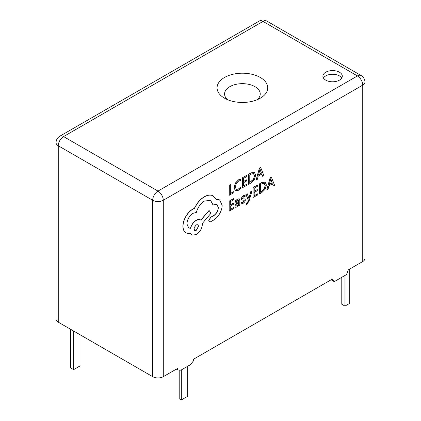 <?xml version="1.0" encoding="UTF-8"?>
<svg xmlns="http://www.w3.org/2000/svg" width="421" height="421" viewBox="0 0 421 421"><rect width="100%" height="100%" fill="white"/><g stroke="black" fill="none" stroke-linecap="round" stroke-linejoin="round"><path stroke-width="0.63" d="M339.458 72.223A9.704 5.605 0 0 0 328.885 71.007A9.704 5.605 0 0 0 322.896 76.185A9.704 5.605 0 0 0 325.738 80.148A9.704 5.605 0 0 0 336.311 81.358A9.704 5.605 0 0 0 342.299 76.185A9.704 5.605 0 0 0 339.458 72.223M341.763 78.022A9.704 5.605 0 0 0 339.458 75.901A9.704 5.605 0 0 0 323.433 78.022M260.32 77.49A25.334 14.63 0 0 0 224.488 77.49A25.334 14.63 0 0 0 224.488 98.177L224.488 98.177A25.334 14.63 0 0 0 260.32 98.177A25.334 14.63 0 0 0 260.32 77.49M257.199 99.709A17.835 10.299 0 0 0 255.015 86.679A17.835 10.299 0 0 0 231.066 86.01A17.835 10.299 0 0 0 227.608 99.709M251.942 191.113L250.827 191.75L248.974 198.738L247.238 193.792L246.027 194.476L248.401 200.228L247.922 201.796L246.806 203.438L246.196 203.643L246.185 204.753L246.885 204.464L249.095 200.922L251.942 191.113L250.716 191.687L248.864 198.675M247.238 193.792L245.922 194.418L248.295 200.17L247.816 201.738L246.701 203.375L246.09 203.58L246.185 204.753M239.191 198.78L237.502 199.044L235.376 200.917L235.476 202.196L237.502 200.18L238.37 200.038L238.739 201.217L236.912 202.554L234.855 206.053L235.376 207.269L236.797 207.021L238.691 204.669L238.712 205.758L239.796 205.143L239.823 200.549L239.244 198.812L237.612 199.107L235.486 200.98L235.476 202.196M238.612 204.864L238.712 205.758M238.318 200.012L238.633 201.159L236.807 202.496L234.744 205.99L235.376 207.269M233.813 207.411L230.287 209.421L230.308 206.053L233.392 204.301L233.402 203.154L230.313 204.911L230.334 201.712L233.666 199.812L233.566 198.601L229.119 201.133L229.061 211.131L233.808 208.553L233.813 207.411L230.287 209.295M233.402 203.154L230.313 204.79M240.686 179.099L238.644 179.856L235.465 183.13L234.197 187.724L235.281 190.713L238.239 190.387L240.633 188.445L240.638 187.208L238.407 189.145L236.197 189.355L235.365 186.982L236.292 183.461L238.649 181.014L240.68 180.451L240.58 179.036L238.539 179.793L235.36 183.072L234.092 187.666L235.328 190.739M240.638 187.208L238.302 189.087L236.092 189.292M176.336 369.143L177.678 369.922L180.862 370.206L190.408 364.691L193.592 360.734L193.592 359.181L332.437 279.018L334.274 281.633L331.09 279.797M362.739 261.525L362.739 85.121A7.499 4.331 0 0 0 364.933 82.058L364.933 258.462A7.499 4.331 180 0 1 362.739 261.525L348.351 269.829L346.515 274.566L334.274 281.633M163.29 376.674A7.499 4.331 180 0 1 152.681 376.674L152.681 200.27L58.261 145.761A7.499 4.331 120 0 1 63.566 136.572A7.499 4.331 60 0 0 59.814 136.199L259.262 21.05A7.499 4.331 -120 0 1 263.014 21.424A7.499 4.331 120 0 1 266.767 21.05L361.186 75.564A7.499 4.331 -60 0 0 357.434 75.933L263.014 21.424L63.566 136.572L157.986 191.087L357.434 75.933A7.499 4.331 -120 0 1 362.739 85.121L163.29 200.27L163.29 376.674L177.678 368.37L177.678 369.922M233.818 191.597L230.382 193.555L230.329 184.635L229.219 185.266L229.156 195.265L233.813 192.739L233.818 191.597L230.382 193.434M247.006 184.093L243.475 186.103L243.496 182.74L246.585 180.983L246.59 179.835L243.506 181.593L243.522 178.393L246.853 176.494L246.753 175.283L242.312 177.815L242.249 187.813L246.995 185.235L247.006 184.093L243.475 185.982M246.59 179.835L243.506 181.472M254.521 172.426L251.042 172.842L248.585 174.247L248.627 184.309L251 182.956L254.363 179.646L255.684 175.178L254.405 172.373L251.153 172.905L248.69 174.305L248.627 184.309M261.736 174.12L262.562 176.257L263.899 175.615L260.673 167.484L259.478 168.163L256.131 180.035L257.363 179.335L258.21 176.125L261.804 174.084L262.667 176.315M260.673 167.484L259.373 168.1L256.131 180.035M243.943 200.17L244.217 200.691L242.938 202.385L241.165 202.706L241.154 204.001L242.928 203.527L244.727 201.938L245.432 199.996L244.911 198.922L242.538 198.812M245.08 199.022L242.643 198.875L242.412 198.344L243.596 196.712L245.159 196.339L245.064 195.06L243.606 195.57L241.891 197.112L241.191 199.028L241.654 200.091M257.715 193.807L254.189 195.818L254.205 192.45L257.294 190.697L257.299 189.55L254.216 191.308L254.237 188.108L257.568 186.208L257.468 184.998L253.021 187.529L252.958 197.528L257.71 194.949L257.715 193.807L254.189 195.691M257.299 189.55L254.216 191.187M265.23 182.14L261.757 182.556L259.294 183.961L259.336 194.023L261.709 192.671L265.072 189.361L266.393 184.893L265.114 182.088L261.862 182.619L259.399 184.019L259.336 194.023M272.445 183.835L273.271 185.966L274.608 185.329L271.382 177.199L270.193 177.878L266.84 189.75L268.072 189.05L268.919 185.84L272.513 183.798L273.376 186.029M271.382 177.199L270.087 177.815L266.84 189.75M219.573 199.864L216.11 199.365M216.894 204.369L218.246 207.474C218.015 210.795 216.531 213.479 213.794 215.531L210.668 217.241L208.753 220.53L209.374 221.799M210.563 200.407L213.005 204.927L216.952 204.395L218.352 207.532C218.12 210.853 216.636 213.542 213.9 215.594L210.774 217.304L208.858 220.588L209.426 221.83L210.621 221.783L214.242 219.72C216.441 218.22 218.31 216.094 219.846 213.342C221.351 210.563 222.12 207.879 222.156 205.295L219.625 199.896L216.141 199.438L212.863 195.707C210.463 194.676 207.69 195.028 204.538 196.76C201.806 198.349 199.349 200.67 197.16 203.722L194.439 208.39L193.029 209.048C190.308 210.632 187.95 213.11 185.95 216.478C184.056 219.788 183.077 223.041 183.019 226.224C183.03 229.15 183.877 231.245 185.55 232.508L185.861 232.713M200.806 220.094C199.649 219.204 198.117 219.273 196.218 220.294C193.402 222.109 191.471 224.767 190.418 228.271L188.65 227.877M200.522 219.899L200.912 220.151C199.754 219.262 198.223 219.33 196.323 220.357C193.507 222.167 191.576 224.825 190.529 228.329L188.703 227.908L186.887 223.883C187.271 219.357 189.329 215.82 193.065 213.284L196.312 212.494C197.728 207.437 200.48 203.606 204.574 200.991L210.616 200.438L213.11 204.99M213.168 195.87L212.758 195.644C210.358 194.613 207.585 194.965 204.432 196.696C201.701 198.291 199.244 200.612 197.054 203.664L194.334 208.327L192.923 208.99C190.203 210.574 187.845 213.047 185.845 216.42C183.951 219.73 182.972 222.977 182.914 226.166C182.925 229.087 183.766 231.182 185.44 232.45L185.55 232.508C186.898 233.445 188.529 233.65 190.434 233.129L191.908 235.071L196.233 234.644C199.97 232.108 202.033 228.571 202.417 224.046L202.422 223.335L211.042 213.184L209.058 210.437L200.812 220.078M190.355 233.15L191.855 235.039M185.44 232.45L185.808 232.681M59.814 136.199A7.499 7.499 0 0 0 56.067 142.698A7.499 4.331 0 0 0 58.261 145.761L58.261 322.16L152.681 376.674M58.261 322.16A7.499 4.331 180 0 1 56.067 319.097L56.067 142.698M80.011 334.716L80.011 365.954L73.643 369.633L70.465 367.796L70.465 329.206M73.643 369.633L73.643 331.043M187.692 366.259L187.692 396.277L181.325 399.95L179.204 398.724L179.204 370.059M181.325 399.95L181.325 369.938M344.967 275.46L344.967 306.083L341.784 304.246L341.784 277.297M344.967 306.083L349.74 303.33L349.74 269.03M230.44 184.693L229.219 185.266M229.324 185.329L229.261 195.328M246.864 175.346L242.312 177.815M242.417 177.878L242.354 187.877M249.795 174.82L249.748 182.53L253.574 179.314L254.516 175.883L253.584 173.605L251.1 174.078L249.795 174.82M249.748 182.409L253.468 179.257L254.405 175.82L253.479 173.541M258.568 174.794L261.467 173.147L260.057 169.11L258.568 174.794M258.61 174.652L261.362 173.089L259.952 169.047M233.671 198.665L229.119 201.133M229.224 201.191L229.166 211.195M236.244 204.259L235.949 205.322L236.26 205.98L237.081 205.832L238.26 204.58L238.733 202.175L236.244 204.259M236.155 205.916L236.976 205.769L238.154 204.522L238.628 202.254M245.169 195.118L243.712 195.633L242.001 197.175L241.296 199.091L241.596 200.049L244.048 200.233L244.322 200.754L243.043 202.443L241.165 202.706M241.27 202.764L241.259 204.059M257.573 185.061L253.021 187.529M253.126 187.587L253.068 197.591M260.504 184.535L260.457 192.244L264.283 189.029L265.225 185.598L264.293 183.319L261.809 183.793L260.504 184.535M260.457 192.123L264.178 188.971L265.119 185.535L264.188 183.256M269.282 184.509L272.177 182.861L270.766 178.825L269.282 184.509M269.319 184.366L272.071 182.798L270.661 178.762M213.115 195.839L212.758 195.644M209.163 210.495L200.912 220.151M196.202 230.413L198.612 226.282L197.912 224.714L196.233 224.867L194.023 227.798L194.523 230.571L196.202 230.413L198.507 226.219L197.859 224.688M194.47 230.54L196.097 230.355M157.986 191.087A7.499 4.331 60 0 1 163.29 200.27A7.499 4.331 0 0 1 152.681 200.27A7.499 4.331 -60 0 1 157.986 191.087M266.767 21.05A7.499 7.499 0 0 0 259.262 21.05M364.933 82.058A7.499 7.499 0 0 0 361.186 75.564"/></g></svg>
